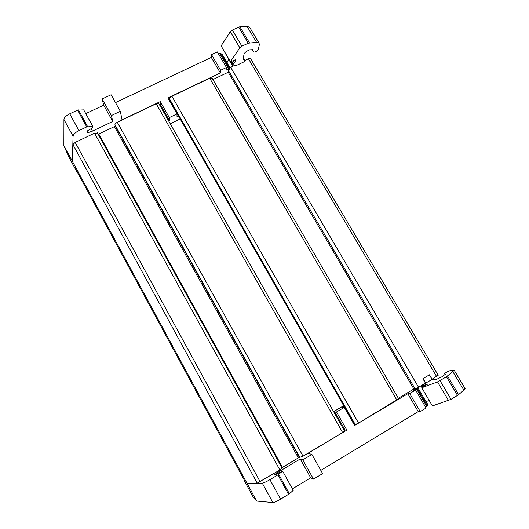 <?xml version="1.0" encoding="UTF-8"?>
<svg xmlns="http://www.w3.org/2000/svg" width="529" height="529" viewBox="0 0 529 529"><rect width="100%" height="100%" fill="white"/><g stroke="black" fill="none" stroke-linecap="round" stroke-linejoin="round"><path stroke-width="0.79" d="M421.752 387.764L427.234 384.391L425.587 384.603L422.096 386.256L423.114 384.537L432.094 379.458L433.476 379.842L436.445 379.405L441.655 376.939L445.464 374.188L444.625 373.653C445.782 372.548 447.521 371.576 449.835 370.736L454.232 370.313L446.45 376.787L437.523 381.905L421.752 387.764L432.424 405.915L451.065 399.316L440.009 380.642M250.587 58.659L248.438 58.759L243.975 60.888L244.431 61.662L235.584 65.88L232.615 64.366L235.451 61.787L235.795 59.552L230.214 61.939L239.835 47.815L241.912 46.228L248.273 43.219L256.578 42.36L259.012 43.014L259.336 44.687L258.377 49.243C257.001 51.353 255.388 52.292 253.55 52.054L251.969 49.389L253.47 51.915L252.796 49.951M234.737 65.292L229.302 68.076L229.758 68.849L226.108 70.192L226.458 67.514L220.666 70.271L220.362 72.936L167.885 97.964L176.97 113.9L169.333 117.59L160.254 101.608L122.027 119.838L120.334 111.302L111.381 115.547L112.743 121.458L92.489 131.106L88.35 132.548L87.173 132.468L86.908 131.668L87.834 130.57L92.383 127.998L92.846 126.477L86.73 126.9L78.914 130.61L69.716 113.808L77.525 110.144L86.73 126.9M425.607 407.151L426.791 406.437L416.349 388.65L423.114 384.537M416.349 388.65L413.645 390.263L415.576 390.045L409.704 393.55L407.819 393.735L354.595 425.488L344.267 407.376L342.475 407.475L344.121 406.51M354.384 424.47L355.25 424.556L358.55 423.055L398.641 398.76M398.344 398.251L413.87 388.994L417.097 388.055M334.063 412.435L334.811 411.998L345.007 429.965L344.267 430.408M345.007 429.965L346.839 430.117L307.984 453.293L311.912 454.431L302.793 459.873L300.234 458.96L279.61 471.273L275.278 474.077L274.822 474.48L275.252 474.744L282.638 471.121L277.897 474.883L269.929 479.644C266.199 481.82 263.654 482.99 262.285 483.156L246.917 483.116L257.2 483.109L279.887 469.977L282.122 468.145M281.897 467.729L298.349 457.876L303.038 456.163L342.62 432.557L344.577 430.956M244.696 480.848L244.319 480.153M429.475 374.796L422.883 378.718L429.475 374.796L432.074 379.194L438.191 375.206M429.488 375.048L432.286 379.789M422.883 378.718L425.475 383.128M423.246 378.764L425.852 383.181M407.819 393.735L418.254 411.588L420.224 411.549L426.103 407.998L415.576 390.045M262.285 483.156L272.865 502.55C274.293 502.49 276.872 501.36 280.608 499.164L289.383 493.775L278.697 474.334M289.383 493.775L293.245 490.383L282.638 471.121M451.065 399.316L457.512 395.408L446.45 376.787M420.224 411.549L409.704 393.55M343.671 405.723L333.614 411.648M334.811 411.998L336.517 411.946L346.839 430.117M311.912 454.431L322.617 473.6L313.492 479.122L302.793 459.873M275.569 474.612L275.278 474.077M279.61 471.273L280.079 472.126M288.583 494.344L277.897 474.883M434.13 379.743L433.357 378.427M243.327 59.803L244.596 59.202L245.238 60.286M464.991 388.352L463.867 390.144L458.597 394.654L447.541 376.059M437.523 381.905L448.552 400.552M420.899 385.859L421.911 387.578M425.997 401.451L429.303 400.612M426.863 403.118L427.253 403.587M427.339 403.925L427.816 404.745L427.485 405.882L417.064 388.114M336.517 411.946L344.267 407.376M418.254 411.588L320.825 470.393M313.492 479.122L310.695 477.799L300.234 458.96M310.695 477.799L292.398 488.842M272.865 502.55L256.664 501.062L246.957 483.162M75.878 169.472L76.963 171.475M256.664 501.062L253.378 497.392L244.107 480.279M246.917 483.116L63.883 145.607L68.625 156.577L76.751 171.575M457.512 395.408L458.597 394.654M426.791 406.437L427.485 405.882M415.12 388.848L228.455 70.522L229.758 68.849M228.455 70.522L228.217 72.248L413.87 388.994M228.217 72.248L212.896 79.568M396.902 400.175L209.715 78.219L212.056 78.127M209.715 78.219L171.912 96.258C170.378 97.065 169.544 97.885 169.419 98.705L169.544 100.265M342.62 432.557L156.227 103.744L158.852 103.651M156.227 103.744L117.293 122.318C115.725 123.138 114.945 123.938 114.945 124.712L115.196 125.836L114.423 126.623L98.182 134.267M97.534 133.083L94.546 133.169L75.171 142.407L72.903 144.562L72.407 161.365M223.509 56.722L222.319 54.705L220.593 53.343L229.665 68.796M169.333 117.59L169.452 120.685L168.718 121.042M169.452 120.685L160.466 104.861L159.732 105.205M224.673 58.706L223.998 57.383M230.518 62.025L232.939 66.151M244.431 61.662L243.333 58.19L244.014 54.249C244.504 52.867 245.859 51.644 248.081 50.586L249.622 49.858L252.644 49.7M160.466 104.861L160.254 101.608M69.716 113.808C66.151 115.626 64.227 117.524 63.956 119.494L73.068 136.204C73.386 134.313 75.336 132.448 78.914 130.61M73.068 136.204L72.341 161.2M220.362 72.936L211.289 57.416L211.527 54.639L217.313 51.915L226.458 67.514M77.525 110.144L83.701 109.873L92.846 126.477M78.424 109.913L87.622 126.656M239.835 47.815L230.307 31.707L232.357 30.1L238.711 27.131L248.273 43.219M232.357 30.1L241.912 46.228M231.682 61.582L232.972 63.778M218.537 53.998L219.7 53.449L228.779 68.922M211.527 54.639L220.666 70.271M178.637 116.248L177.017 117.028L176.97 113.9M170.265 123.766L180.184 118.959M111.381 115.547L102.157 98.963L111.103 94.764L120.334 111.302M88.35 132.548L87.49 130.98M92.489 131.106L91.16 128.692M249.886 27.713L249.582 27.21L247.103 26.457L239.921 26.787L249.476 42.862M230.307 31.707L221.115 45.897L230.379 61.648M227.1 62.66L228.627 59.235M211.289 57.416L115.474 102.6M102.157 98.963L103.697 105.178L112.743 121.458M103.697 105.178L85.764 113.616M63.956 119.494L63.883 145.607M219.7 53.449L220.593 53.343M230.214 61.939L221.115 45.897M238.711 27.131L239.921 26.787M231.133 61.853L232.615 64.366M423.041 385.846L423.484 386.606M425.587 384.603L425.918 385.165M424.165 385.224L424.589 385.952M445.18 374.592L444.651 373.705L445.18 374.592M280.608 499.164L269.929 479.644M452.917 371.775L463.867 390.144M244.722 480.901L75.799 169.326M436.597 376.496L248.438 58.759M418.565 387.254L230.631 67.249M358.55 423.055L171.912 96.258M355.25 424.556L169.419 98.705M354.41 424.516L169.472 100.14M303.038 456.163L117.293 122.318M299.877 457.578L114.945 124.712M299.388 457.406L115.196 125.836M298.349 457.876L114.423 126.623M282.473 467.338L98.817 134.082M282.142 468.152L97.521 133.037M279.887 469.977L94.546 133.169M260.149 481.747L75.171 142.407M257.2 483.109L72.903 144.562M234.506 60.187L235.451 61.787M233.21 60.828L234.426 62.891M247.103 26.457L256.578 42.36M422.043 386.256L422.565 387.149M454.232 370.313L465.117 388.557M417.804 387.684L427.816 404.745M438.217 375.253L250.508 58.521M398.674 398.82L211.957 77.961M354.377 424.489L169.518 100.239M344.617 431.029L158.733 103.446M282.175 468.231L97.396 132.832M222.319 54.705L229.917 67.646M249.582 27.21L259.012 43.014"/></g></svg>
